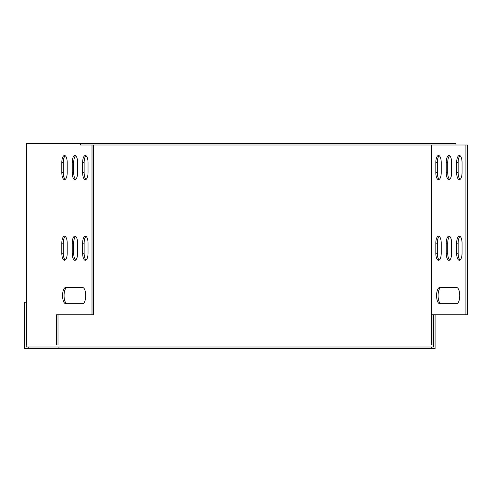 <?xml version="1.0" encoding="UTF-8"?>
<svg xmlns="http://www.w3.org/2000/svg" width="492" height="492" viewBox="0 0 492 492"><rect width="100%" height="100%" fill="white"/><g stroke="black" fill="none" stroke-linecap="round" stroke-linejoin="round"><path stroke-width="0.74" d="M58.923 347.008L28.229 347.008L28.229 348.619L58.923 348.619L58.923 347.008L431.453 347.008L431.453 348.619L58.923 348.619M28.229 347.008L26.211 347.008L26.211 302.248L24.6 302.248L24.6 348.619L28.229 348.619M435.082 314.751L435.082 348.619L431.453 348.619M433.47 314.751L433.47 347.008L431.453 347.008M431.453 144.992L431.453 344.99L433.065 344.99L433.065 314.751M455.979 144.992L455.979 143.381L80.473 143.381L80.473 144.992L467.4 144.992L467.4 314.751L465.912 314.751L465.912 144.992M58.001 314.751L58.001 344.99L26.617 344.99L26.617 143.381L80.473 143.381M431.453 314.751L465.912 314.751M456.65 287.531L439.676 287.531A8.063 3.087 -90 0 0 436.588 295.594A8.063 3.087 -90 0 0 439.676 303.662L456.65 303.662A8.063 3.087 -90 0 0 459.737 295.594A8.063 3.087 -90 0 0 456.65 287.531A8.063 3.087 90 0 1 459.737 295.594A8.063 3.087 90 0 1 456.65 303.662L441.17 303.662A8.063 3.087 -90 0 1 438.083 295.594A8.063 3.087 -90 0 1 441.17 287.531M441.219 253.257L441.219 243.177A7.054 2.7 -90 0 0 438.52 236.123A7.054 2.7 -90 0 0 435.82 243.177L435.82 253.257A7.054 2.7 -90 0 0 438.52 260.317A7.054 2.7 -90 0 0 441.219 253.257M451.638 253.257L451.638 243.177A7.054 2.7 -90 0 0 448.938 236.123A7.054 2.7 -90 0 0 446.238 243.177L446.238 253.257A7.054 2.7 -90 0 0 448.938 260.317A7.054 2.7 -90 0 0 451.638 253.257M462.049 253.257L462.049 243.177A7.054 2.7 -90 0 0 459.35 236.123A7.054 2.7 -90 0 0 456.65 243.177L456.65 253.257A7.054 2.7 -90 0 0 459.35 260.317A7.054 2.7 -90 0 0 462.049 253.257M462.049 172.612L462.049 162.532A7.054 2.7 -90 0 0 459.35 155.478A7.054 2.7 -90 0 0 456.65 162.532L456.65 172.612A7.054 2.7 -90 0 0 459.35 179.672A7.054 2.7 -90 0 0 462.049 172.612M451.638 172.612L451.638 162.532A7.054 2.7 -90 0 0 448.938 155.478A7.054 2.7 -90 0 0 446.238 162.532L446.238 172.612A7.054 2.7 -90 0 0 448.938 179.672A7.054 2.7 -90 0 0 451.638 172.612M441.219 172.612L441.219 162.532A7.054 2.7 -90 0 0 438.52 155.478A7.054 2.7 -90 0 0 435.82 162.532L435.82 172.612A7.054 2.7 -90 0 0 438.52 179.672A7.054 2.7 -90 0 0 441.219 172.612M439.264 236.394A7.054 2.7 -90 0 0 437.308 243.177L437.308 253.257A7.054 2.7 -90 0 0 439.264 260.04M449.682 236.394A7.054 2.7 -90 0 0 447.726 243.177L447.726 253.257A7.054 2.7 -90 0 0 449.682 260.04M460.094 236.394A7.054 2.7 -90 0 0 458.144 243.177L458.144 253.257A7.054 2.7 -90 0 0 460.094 260.04M460.094 155.749A7.054 2.7 -90 0 0 458.144 162.532L458.144 172.612A7.054 2.7 -90 0 0 460.094 179.395M449.682 155.749A7.054 2.7 -90 0 0 447.726 162.532L447.726 172.612A7.054 2.7 -90 0 0 449.682 179.395M439.264 155.749A7.054 2.7 -90 0 0 437.308 162.532L437.308 172.612A7.054 2.7 -90 0 0 439.264 179.395M82.638 287.531A8.063 3.087 90 0 1 85.725 295.594A8.063 3.087 90 0 1 82.638 303.662L65.664 303.662A8.063 3.087 90 0 1 62.576 295.594A8.063 3.087 90 0 1 65.664 287.531L82.638 287.531A8.063 3.087 -90 0 1 85.725 295.594A8.063 3.087 -90 0 1 82.638 303.662L67.152 303.662A8.063 3.087 90 0 1 64.065 295.594A8.063 3.087 90 0 1 67.152 287.531L67.152 287.531M56.512 344.99L56.512 314.751L93.492 314.751L93.492 144.992M92.004 314.751L92.004 144.992M88.037 243.177L88.037 253.257A7.054 2.7 90 0 1 85.337 260.317A7.054 2.7 90 0 1 82.638 253.257L82.638 243.177A7.054 2.7 90 0 1 85.337 236.123A7.054 2.7 90 0 1 88.037 243.177M67.207 243.177L67.207 253.257A7.054 2.7 90 0 1 64.507 260.317A7.054 2.7 90 0 1 61.807 253.257L61.807 243.177A7.054 2.7 90 0 1 64.507 236.123A7.054 2.7 90 0 1 67.207 243.177M77.619 243.177L77.619 253.257A7.054 2.7 90 0 1 74.919 260.317A7.054 2.7 90 0 1 72.219 253.257L72.219 243.177A7.054 2.7 90 0 1 74.919 236.123A7.054 2.7 90 0 1 77.619 243.177M67.207 162.532L67.207 172.612A7.054 2.7 90 0 1 64.507 179.672A7.054 2.7 90 0 1 61.807 172.612L61.807 162.532A7.054 2.7 90 0 1 64.507 155.478A7.054 2.7 90 0 1 67.207 162.532M88.037 162.532L88.037 172.612A7.054 2.7 90 0 1 85.337 179.672A7.054 2.7 90 0 1 82.638 172.612L82.638 162.532A7.054 2.7 90 0 1 85.337 155.478A7.054 2.7 90 0 1 88.037 162.532M77.619 162.532L77.619 172.612A7.054 2.7 90 0 1 74.919 179.672A7.054 2.7 90 0 1 72.219 172.612L72.219 162.532A7.054 2.7 90 0 1 74.919 155.478A7.054 2.7 90 0 1 77.619 162.532M86.082 260.04A7.054 2.7 90 0 1 84.126 253.257L84.126 243.177A7.054 2.7 90 0 1 86.082 236.394M65.251 260.04A7.054 2.7 90 0 1 63.296 253.257L63.296 243.177A7.054 2.7 90 0 1 65.251 236.394M75.663 260.04A7.054 2.7 90 0 1 73.714 253.257L73.714 243.177A7.054 2.7 90 0 1 75.663 236.394M65.251 179.395A7.054 2.7 90 0 1 63.296 172.612L63.296 162.532A7.054 2.7 90 0 1 65.251 155.749M86.082 179.395A7.054 2.7 90 0 1 84.126 172.612L84.126 162.532A7.054 2.7 90 0 1 86.082 155.749M75.663 179.395A7.054 2.7 90 0 1 73.714 172.612L73.714 162.532A7.054 2.7 90 0 1 75.663 155.749M435.82 172.612L437.308 172.612M435.82 162.532L437.308 162.532M72.219 162.532L73.714 162.532M72.219 172.612L73.714 172.612M446.238 172.612L447.726 172.612M446.238 162.532L447.726 162.532M82.638 162.532L84.126 162.532M82.638 172.612L84.126 172.612M456.65 172.612L458.144 172.612M456.65 162.532L458.144 162.532M61.807 162.532L63.296 162.532M61.807 172.612L63.296 172.612M456.65 253.257L458.144 253.257M456.65 243.177L458.144 243.177M72.219 243.177L73.714 243.177M72.219 253.257L73.714 253.257M446.238 253.257L447.726 253.257M446.238 243.177L447.726 243.177M61.807 243.177L63.296 243.177M61.807 253.257L63.296 253.257M435.82 253.257L437.308 253.257M435.82 243.177L437.308 243.177M82.638 243.177L84.126 243.177M82.638 253.257L84.126 253.257"/></g></svg>
